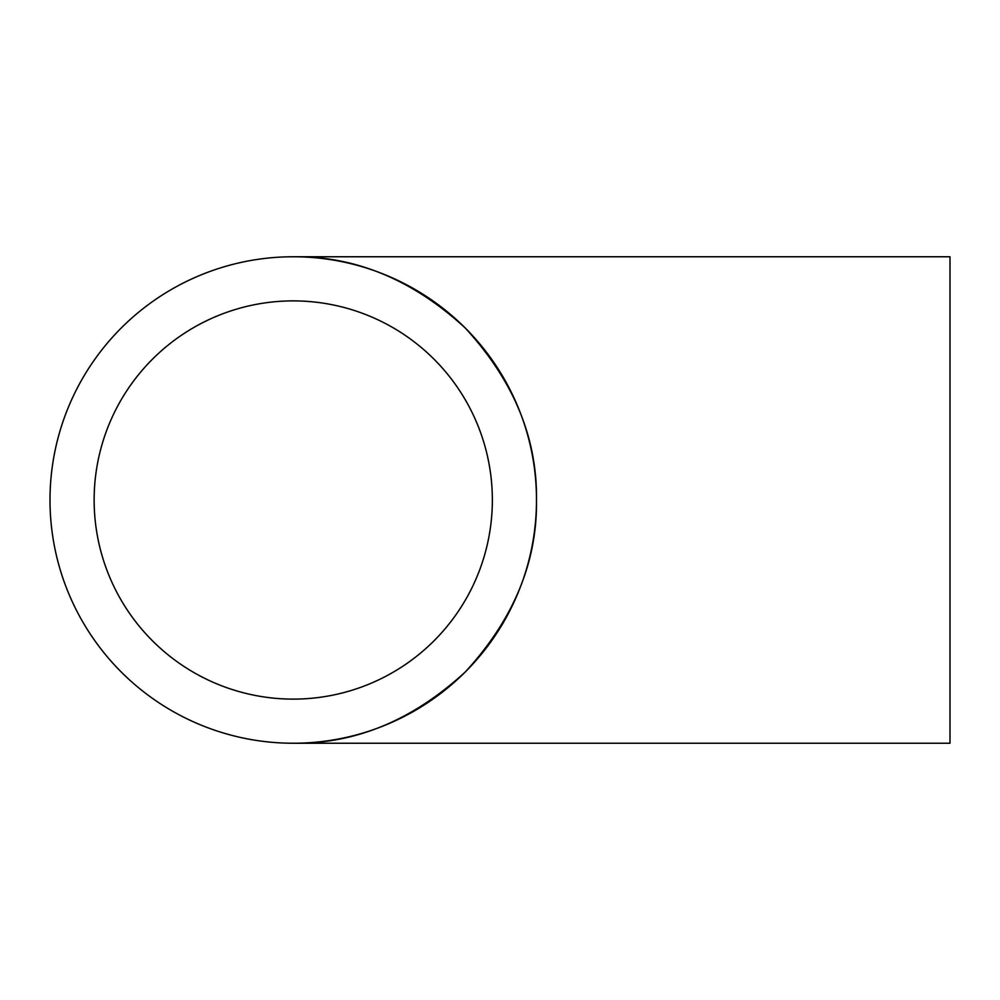 <?xml version="1.0" encoding="UTF-8"?>
<svg xmlns="http://www.w3.org/2000/svg" width="1000" height="1000" viewBox="0 0 1000 1000"><rect width="100%" height="100%" fill="white"/><g stroke="black" fill="none" stroke-linecap="round" stroke-linejoin="round"><path stroke-width="1.5" d="M950 256.762L950 743.238L293.238 743.238C355.325 744.075 412.663 720.325 465.238 672C513.575 619.412 537.325 562.075 536.487 500A243.238 243.238 0 0 0 293.238 256.762A243.238 243.238 0 0 0 50 500A243.238 243.238 0 0 0 293.238 743.238A243.238 243.238 0 0 0 536.487 500C537.325 437.925 513.575 380.588 465.238 328C412.663 279.675 355.325 255.925 293.238 256.762L950 256.762M94.138 500A199.112 199.112 0 0 0 293.238 699.112A199.112 199.112 0 0 0 492.35 500A199.112 199.112 0 0 0 293.238 300.887A199.112 199.112 0 0 0 94.138 500"/></g></svg>
